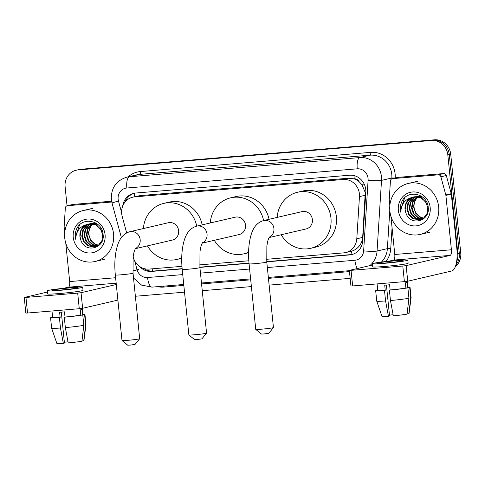 <?xml version="1.0" encoding="UTF-8"?>
<svg xmlns="http://www.w3.org/2000/svg" width="485" height="485" viewBox="0 0 485 485"><rect width="100%" height="100%" fill="white"/><g stroke="black" fill="none" stroke-linecap="round" stroke-linejoin="round"><path stroke-width="0.73" d="M266.556 259.299L343.683 252.873A15.702 14.677 -103.1 0 0 345.653 252.564L351.516 251.194C354.577 250.345 357.166 248.605 359.27 245.98C361.289 243.476 362.422 240.621 362.677 237.414L365.247 192.521L361.986 184.737L359.039 181.614A5.232 4.892 -103.1 0 0 354.226 178.819A15.702 5.523 -94.8 0 1 354.014 175.588M345.653 252.564A15.702 14.677 -103.1 0 0 356.796 238.784L359.452 196.607A15.702 14.677 -103.1 0 0 359.403 193.879A15.702 14.677 -103.1 0 0 343.174 179.498L134.751 196.855A15.702 14.677 -103.1 0 0 132.775 197.171A15.702 14.677 -103.1 0 0 122.19 216.371L126.664 232.903M354.226 178.819L353.965 178.838A15.702 14.677 76.9 0 1 359.039 181.614M353.965 178.838L348.612 178.231L140.189 195.594L132.775 197.171M133.157 256.862L133.296 257.396A15.702 14.677 -103.1 0 0 149.028 269.084L181.948 266.344M199.681 264.871L248.823 260.772M266.762 261.833L349.637 254.928A15.702 14.677 -103.1 0 0 351.613 254.619A15.702 14.677 -103.1 0 0 362.75 240.839L365.811 192.339A15.702 14.677 -103.1 0 0 365.757 189.611A15.702 14.677 -103.1 0 0 349.527 175.231L135.721 193.036A15.702 14.677 -103.1 0 0 133.751 193.345A15.702 14.677 -103.1 0 0 122.711 206.076M67.045 205.792L65.111 186.737A15.702 14.677 76.9 0 1 76.194 170.229A15.702 14.677 76.9 0 1 78.17 169.914L431.589 140.48A15.702 14.677 76.9 0 1 447.819 154.86L457.852 253.667A15.702 14.677 76.9 0 1 456.567 261.906M350.164 278.366L269.126 285.113M251.394 286.593L202.251 290.685M184.518 292.164L135.376 296.256M76.194 170.229L79.091 169.55A15.702 14.677 76.9 0 1 81.062 169.241L434.487 139.807A15.702 14.677 76.9 0 1 450.717 154.188L460.75 252.988L459.301 253.328A15.702 14.677 76.9 0 1 455.87 265.046A15.702 14.677 76.9 0 0 459.301 253.328L449.268 154.527L459.301 253.328L457.852 253.667M434.487 139.807L433.038 140.147A15.702 14.677 76.9 0 1 449.268 154.527A15.702 14.677 76.9 0 0 433.038 140.147L79.619 169.58L431.589 140.48M77.642 169.889A15.702 14.677 76.9 0 1 79.619 169.58A15.702 14.677 76.9 0 0 77.642 169.889M139.613 266.483A15.702 14.677 -103.1 0 0 151.672 271.418L182.154 268.878M199.887 267.405L249.029 263.306M125.112 201.972A15.702 14.677 76.9 0 1 134.478 193.2M182.136 268.666L153.121 271.079A15.702 14.677 76.9 0 1 143.742 268.508M352.328 254.431A15.702 14.677 76.9 0 1 351.085 254.595L266.744 261.615M249.011 263.094L199.868 267.187M460.75 252.988A15.702 14.677 76.9 0 1 455.318 266.708M389.855 210.969A26.166 24.462 76.9 0 1 408.334 183.451A26.166 24.462 76.9 0 1 438.67 206.901A26.166 24.462 76.9 0 1 420.192 234.419A26.166 24.462 76.9 0 1 389.855 210.969M414.911 196.746L412.317 198.147L408.522 202.827L407.448 208.871L409.334 214.673L413.62 218.68L420.246 219.681M420.537 219.62L424.266 217.85L426.054 216.098M414.614 196.777L411.741 198.28L407.952 202.96L406.879 209.005L408.758 214.806L413.044 218.814L419.962 219.754L423.69 217.983L427.103 213.388L427.794 207.435L425.527 201.73L420.859 197.807L413.45 196.983L411.674 197.559A11.828 11.058 76.9 0 0 405.042 209.435A11.828 11.058 76.9 0 0 405.963 213.054C410.128 226.683 430.213 221.299 428.219 207.604C427.782 193.764 408.109 189.077 402.113 201.063C400.695 203.845 400.137 206.822 400.44 210.005L400.974 212.8L401.004 209.932C401.919 203.433 405.472 199.311 411.674 197.559M416.112 196.692L414.614 197.613L410.825 202.293L409.752 208.338L411.632 214.134L415.918 218.147L421.374 219.305M422.835 219.081L423.393 218.935M415.809 196.692L414.038 197.747L410.249 202.427L409.176 208.471L411.056 214.267L415.342 218.28L421.095 219.414M422.259 219.22L423.532 218.826M417.349 196.777L413.123 201.76L412.05 207.804L413.929 213.6L418.215 217.613L422.465 218.79M417.033 196.746L412.547 201.893L411.474 207.938L413.359 213.733L417.64 217.747L422.192 218.929M423.52 218.111L420.513 217.074L417.433 214.661A11.828 11.058 76.9 0 1 414.087 207.325A11.828 11.058 76.9 0 1 416.991 198.135C414.633 200.802 413.559 203.894 413.772 207.404L415.657 213.2L419.937 217.207L423.259 218.298M427.6 204.349L421.435 197.674L414.026 196.849M413.741 196.916L410.019 198.68L406.224 203.36L405.151 209.405L405.963 213.054M421.726 196.401L416.324 196.316M422.574 197.013L415.754 196.449M430.177 207.61A17.06 15.95 76.9 0 1 415.984 225.889A17.06 15.95 76.9 0 1 398.349 210.26A17.06 15.95 76.9 0 1 412.541 191.981A17.06 15.95 76.9 0 1 430.177 207.61M404.642 197.88L400.507 209.987L400.974 212.8M392.614 178.625A2.619 2.443 -103.1 0 0 392.286 178.674L397.718 177.413A2.619 2.443 76.9 0 1 398.046 177.364L392.614 178.625L438.258 174.824L443.69 173.563A2.619 2.443 76.9 0 1 446.309 175.509L451.232 193.685A2.619 2.443 76.9 0 1 451.317 194.133L456.84 248.508A20.934 7.366 -94.8 0 1 451.711 270.988L407.727 281.221L404.387 281.633L402.799 266.035L406.145 265.622L450.128 255.389A5.232 1.843 85.2 0 0 451.408 249.769L445.885 195.394A2.619 2.443 -103.1 0 0 445.8 194.946L440.877 176.77A2.619 2.443 -103.1 0 0 438.258 174.824M398.046 177.364L443.69 173.563M372.541 264.98L349.358 270.4L351.055 270.345L352.637 285.944L404.387 281.633M352.637 285.944L350.94 285.998L349.358 270.4M351.055 270.345L402.799 266.035M388.77 261.203L393.499 260.106A5.232 1.843 85.2 0 0 394.784 254.486L390.892 216.183M392.286 178.674A2.619 2.443 -103.1 0 0 390.431 180.972L389.249 199.656A2.619 2.443 -103.1 0 0 389.261 200.111L389.825 205.67M385.587 262.979A13.083 0.63 -5.8 0 0 403.126 260.609A13.083 0.63 -5.8 0 0 394.638 260.875A13.083 0.63 -5.8 0 0 377.1 263.252A13.083 0.63 -5.8 0 0 385.587 262.979M377.094 283.907L377.76 290.503A15.174 0.734 -5.8 0 0 385.248 290.376L384.72 285.174A15.174 0.734 -5.8 0 0 387.085 284.992A15.174 0.734 -5.8 0 0 389.6 284.768L390.128 289.969A15.174 0.734 -5.8 0 0 405.896 288.017L407.879 287.854L408.934 298.257L407.048 314.141A13.604 0.655 -5.8 0 1 393.323 315.844L390.455 300.542L389.394 290.139L390.128 289.969M372.413 263.725L372.729 266.847A17.793 0.855 -5.8 0 0 384.278 266.483A17.793 0.855 -5.8 0 0 408.134 263.252L407.812 260.13A17.793 0.855 -5.8 0 0 396.269 260.5A17.793 0.855 -5.8 0 0 372.413 263.725A17.793 0.855 -5.8 0 0 383.956 263.361A17.793 0.855 -5.8 0 0 407.812 260.13M407.085 313.868L408.861 313.722L410.746 297.832L409.686 287.435L407.709 287.599A15.174 0.734 -5.8 0 0 407.958 287.435L407.333 281.294M409.686 287.435A17.266 0.831 -5.8 0 0 410.037 287.223A17.266 0.831 -5.8 0 0 407.915 287.041M376.736 301.124A17.266 0.831 -5.8 0 0 385.569 300.949L388.443 316.25A13.604 0.655 -5.8 0 1 381.968 316.353L376.736 301.124A17.266 0.831 -5.8 0 0 376.736 301.124L375.681 290.715A17.266 0.831 -5.8 0 1 376.033 290.509L377.748 290.363M375.681 290.715A17.266 0.831 -5.8 0 0 384.514 290.545L385.569 300.949M385.248 290.376L384.514 290.545M410.746 297.832A17.266 0.831 -5.8 0 0 411.098 297.632A17.266 0.831 -5.8 0 0 411.098 297.626L410.037 287.223M408.861 313.722A13.604 0.655 -5.8 0 0 409.037 313.601L411.098 297.632M393.111 314.716A10.464 0.503 -5.8 0 0 389.473 315.165M388.443 316.25L389.552 315.99L386.412 285.047M407.709 287.599L407.182 282.397A15.174 0.734 -5.8 0 1 405.369 282.822L405.896 288.017M389.394 290.139A17.266 0.831 -5.8 0 0 407.879 287.854M390.455 300.542A17.266 0.831 -5.8 0 0 408.934 298.257M273.431 327.599L268.763 333.31L263.852 333.971L261.482 334.05L255.753 329.394A8.894 0.43 -5.8 0 0 261.512 329.188A8.894 0.43 -5.8 0 0 273.431 327.599A8.894 0.43 -5.8 0 0 273.443 327.575L266.786 262.052A8.894 0.43 174.2 0 1 254.861 263.67A8.894 0.43 174.2 0 1 249.084 263.852L255.74 329.376A8.894 0.43 -5.8 0 0 255.753 329.394M269.102 237.553L306.12 228.938A8.894 8.318 -103.1 0 0 312.401 219.584A8.894 8.318 -103.1 0 0 302.088 211.606L263.61 220.56C256.044 222.688 252.891 229.15 251.224 234.425C248.696 242.821 247.987 252.63 249.084 263.852M277.165 217.407A28.779 26.905 76.9 0 1 297.584 192.242A28.779 26.905 76.9 0 1 330.952 218.038A28.779 26.905 76.9 0 1 310.624 248.308A28.779 26.905 76.9 0 1 281.197 234.734M297.584 192.242L303.016 190.975A28.779 26.905 76.9 0 1 336.384 216.777A28.779 26.905 76.9 0 1 316.056 247.041L310.624 248.308M206.555 333.165L201.881 338.882L196.977 339.536L194.606 339.621L188.877 334.965A8.894 0.43 -5.8 0 0 188.877 334.965A8.894 0.43 -5.8 0 0 194.637 334.759A8.894 0.43 -5.8 0 0 206.555 333.165A8.894 0.43 -5.8 0 0 206.568 333.146L199.911 267.623A8.894 0.43 174.2 0 1 187.98 269.236A8.894 0.43 174.2 0 1 182.208 269.424L188.865 334.941M202.227 243.118L239.244 234.51A8.894 8.318 -103.1 0 0 245.525 225.149A8.894 8.318 -103.1 0 0 235.213 217.177L196.734 226.131C189.168 228.259 186.016 234.722 184.342 239.996C181.82 248.387 181.105 258.196 182.208 269.424M210.29 222.979A28.779 26.905 76.9 0 1 230.708 197.813A28.779 26.905 76.9 0 1 263.61 220.56A8.894 8.318 -103.1 0 1 264.731 220.384A8.894 8.318 -103.1 0 1 273.922 228.532A8.894 8.318 -103.1 0 1 269.223 237.335M230.708 197.813L236.134 196.546A28.779 26.905 76.9 0 1 269.042 219.299M248.605 252.206A28.779 26.905 76.9 0 1 243.749 253.873A28.779 26.905 76.9 0 1 214.321 240.305M139.68 338.736L135.006 344.453L130.101 345.108L127.725 345.193L122.002 340.531A8.894 0.43 -5.8 0 0 127.761 340.331A8.894 0.43 -5.8 0 0 139.68 338.736A8.894 0.43 -5.8 0 0 139.686 338.712L133.035 273.194A8.894 0.43 174.2 0 1 121.104 274.807A8.894 0.43 174.2 0 1 115.333 274.989L121.99 340.512A8.894 0.43 -5.8 0 0 122.002 340.531M135.351 248.69L172.369 240.075A8.894 8.318 -103.1 0 0 178.65 230.721A8.894 8.318 -103.1 0 0 168.337 222.748L129.859 231.703C122.293 233.831 119.134 240.287 117.467 245.568C114.945 253.958 114.23 263.767 115.333 274.989M143.415 228.544A28.779 26.905 76.9 0 1 163.833 203.379A28.779 26.905 76.9 0 1 196.734 226.131A8.894 8.318 -103.1 0 1 197.85 225.955A8.894 8.318 -103.1 0 1 207.046 234.103A8.894 8.318 -103.1 0 1 202.348 242.906M163.833 203.379L169.259 202.118A28.779 26.905 76.9 0 1 202.166 224.864M181.729 257.777A28.779 26.905 76.9 0 1 176.873 259.445A28.779 26.905 76.9 0 1 147.446 245.877M67.506 205.701A2.619 2.443 -103.1 0 0 67.179 205.755L72.611 204.488A2.619 2.443 76.9 0 1 72.938 204.44L67.506 205.701L111.762 202.015M72.938 204.44L111.599 201.22M117.885 300.094L82.62 308.296L79.279 308.715L77.691 293.11L81.037 292.697L116.297 284.495M47.433 292.061L24.25 297.475L25.947 297.42L27.53 313.025L79.279 308.715M27.53 313.025L25.832 313.074L24.25 297.475M25.947 297.42L77.691 293.11M63.662 288.284L68.391 287.181A5.232 1.843 85.2 0 0 69.676 281.561L65.784 243.258M67.179 205.755A2.619 2.443 -103.1 0 0 65.323 208.053L64.141 226.731A2.619 2.443 -103.1 0 0 64.153 227.186L64.717 232.745M60.48 290.06A13.083 0.63 -5.8 0 0 78.018 287.684A13.083 0.63 -5.8 0 0 69.531 287.951A13.083 0.63 -5.8 0 0 51.992 290.327A13.083 0.63 -5.8 0 0 60.48 290.06M51.986 310.988L52.653 317.578A15.174 0.734 -5.8 0 0 60.14 317.451L59.613 312.255A15.174 0.734 -5.8 0 0 61.977 312.067A15.174 0.734 -5.8 0 0 64.493 311.843L65.02 317.044A15.174 0.734 -5.8 0 0 80.789 315.098L82.771 314.929L83.826 325.332L81.941 341.222A13.604 0.655 -5.8 0 1 68.215 342.919L65.348 327.617L64.287 317.214L65.02 317.044M47.306 290.806L47.621 293.922A17.793 0.855 -5.8 0 0 59.17 293.558A17.793 0.855 -5.8 0 0 83.026 290.327L82.705 287.205A17.793 0.855 -5.8 0 0 71.162 287.575A17.793 0.855 -5.8 0 0 47.306 290.806A17.793 0.855 -5.8 0 0 58.849 290.436A17.793 0.855 -5.8 0 0 82.705 287.205M81.977 340.949L83.753 340.797L85.639 324.908L84.578 314.51L82.602 314.674A15.174 0.734 -5.8 0 0 82.85 314.51L82.226 308.375M84.578 314.51A17.266 0.831 -5.8 0 0 84.93 314.304A17.266 0.831 -5.8 0 0 82.808 314.116M51.628 328.2A17.266 0.831 -5.8 0 0 60.461 328.024L63.335 343.325A13.604 0.655 -5.8 0 1 56.86 343.428L51.628 328.2A17.266 0.831 -5.8 0 0 51.628 328.2L50.573 317.79A17.266 0.831 -5.8 0 1 50.925 317.584L52.641 317.439M50.573 317.79A17.266 0.831 -5.8 0 0 59.406 317.62L60.461 328.024M60.14 317.451L59.406 317.62M85.639 324.908A17.266 0.831 -5.8 0 0 85.99 324.714A17.266 0.831 -5.8 0 0 85.99 324.701L84.93 314.304M83.753 340.797A13.604 0.655 -5.8 0 0 83.929 340.682L85.99 324.714M68.003 341.798A10.464 0.503 -5.8 0 0 64.366 342.246M63.335 343.325L64.444 343.065L61.304 312.122M82.602 314.674L82.074 309.472A15.174 0.734 -5.8 0 1 80.261 309.897L80.789 315.098M64.287 317.214A17.266 0.831 -5.8 0 0 82.771 314.929M65.348 327.617A17.266 0.831 -5.8 0 0 83.826 325.332M64.747 238.044A26.166 24.462 76.9 0 1 83.226 210.526A26.166 24.462 76.9 0 1 113.563 233.982A26.166 24.462 76.9 0 1 95.084 261.494A26.166 24.462 76.9 0 1 64.747 238.044M89.804 223.821L87.209 225.222L83.414 229.908L82.341 235.946L84.226 241.748L88.512 245.756L95.139 246.756M95.43 246.695L99.158 244.925L100.947 243.173M89.507 223.852L86.633 225.355L82.844 230.042L81.771 236.086L83.65 241.882L87.937 245.889L94.854 246.829L98.582 245.058L101.995 240.469L102.687 234.51L100.419 228.805L95.751 224.882L88.343 224.058L86.566 224.634A11.828 11.058 76.9 0 0 79.934 236.51A11.828 11.058 76.9 0 0 80.856 240.13C85.02 253.758 105.106 248.375 103.111 234.679C102.674 220.839 83.002 216.158 77.006 228.138C75.587 230.921 75.029 233.903 75.333 237.08L75.866 239.881L75.896 237.007C76.812 230.514 80.364 226.386 86.566 224.634M91.004 223.773L89.507 224.688L85.718 229.369L84.645 235.413L86.524 241.215L90.81 245.222L96.266 246.386M97.727 246.162L98.285 246.01M90.701 223.773L88.931 224.822L85.142 229.502L84.069 235.546L85.948 241.348L90.234 245.355L95.988 246.489M97.152 246.295L98.425 245.901M92.241 223.852L88.015 228.835L86.942 234.879L88.822 240.675L93.108 244.689L97.358 245.865M91.926 223.821L87.439 228.968L86.366 235.013L88.252 240.809L92.532 244.822L97.091 246.01M98.413 245.186L95.406 244.155L92.326 241.742A11.828 11.058 76.9 0 1 88.979 234.407A11.828 11.058 76.9 0 1 91.883 225.21C89.525 227.883 88.452 230.969 88.664 234.479L90.549 240.275L94.83 244.288L98.152 245.374M102.493 231.424L96.327 224.749L88.919 223.924M88.634 223.997L84.911 225.755L81.116 230.442L80.043 236.486L80.856 240.13M96.618 223.476L91.216 223.391M97.467 224.088L90.647 223.524M105.069 234.685A17.06 15.95 76.9 0 1 90.877 252.964A17.06 15.95 76.9 0 1 73.241 237.341A17.06 15.95 76.9 0 1 87.433 219.062A17.06 15.95 76.9 0 1 105.069 234.685M79.534 224.955L75.399 237.062L75.866 239.881M365.338 195.237L359.452 196.607M352.037 254.479A15.702 5.523 -94.8 0 1 351.516 251.194M359.27 245.98A15.702 1.704 3.6 0 0 361.501 246.131M152.563 271.115A15.702 5.523 -94.8 0 1 152.163 268.823M361.986 184.737A15.702 1.704 3.6 0 0 364.587 184.93M134.733 196.71A15.702 5.523 -94.8 0 1 134.545 193.188M348.612 178.231L343.174 179.498M362.677 237.414L356.796 238.784M140.189 195.594L134.751 196.855M267.344 267.55L354.905 260.263A10.464 9.785 -103.1 0 0 363.647 250.866L368.103 180.226A10.464 9.785 -103.1 0 0 368.066 178.407A10.464 9.785 -103.1 0 0 357.251 168.816L126.84 188.004A10.464 9.785 -103.1 0 0 118.134 199.22A10.464 9.785 -103.1 0 0 118.467 201.014L121.614 212.642M126.84 188.004A10.464 3.68 85.2 0 1 129.404 176.764L359.809 157.577A20.934 19.57 76.9 0 1 381.452 176.752A20.934 19.57 76.9 0 1 381.519 180.384L391.838 177.983A20.934 19.57 -103.1 0 0 391.765 174.351A20.934 19.57 -103.1 0 0 370.128 155.176L139.722 174.364A20.934 19.57 -103.1 0 0 137.091 174.776L126.773 177.177A20.934 19.57 76.9 0 1 129.404 176.764L139.722 174.364A2.619 0.921 -94.8 0 0 140.365 171.557L370.77 152.363A2.619 0.921 -94.8 0 1 370.128 155.176L359.809 157.577A10.464 3.68 85.2 0 0 357.251 168.816M126.773 177.177C116.139 180.62 110.998 188.035 111.344 199.438L111.986 202.906L118.467 201.014M370.77 152.363A23.547 22.013 76.9 0 1 395.111 173.933A23.547 22.013 76.9 0 1 395.196 178.001M392.062 227.677L390.734 248.672A23.547 22.013 76.9 0 1 386.024 261.506M349.479 271.606L268.441 278.354M250.709 279.833L201.566 283.925M183.833 285.404L163.73 287.078A23.547 22.013 76.9 0 1 157.522 286.659M128.173 176.855A23.547 22.013 76.9 0 1 140.365 171.557M447.819 154.86L450.717 154.188M78.17 169.914L81.062 169.241M368.103 180.226A10.464 1.134 3.6 0 0 381.519 180.384L377.063 251.03L387.382 248.629L389.794 210.332M363.647 250.866A10.464 1.134 3.6 0 0 377.063 251.03A20.934 19.57 76.9 0 1 369.831 265.61M381.416 262.058A20.934 19.57 -103.1 0 0 387.382 248.629L390.734 248.672M391.783 178.856L391.838 177.983L395.117 178.019M134.684 260.894L137.079 269.733A10.464 9.785 -103.1 0 0 147.567 277.529L182.736 274.601M200.469 273.122L249.611 269.029M163.572 286.156A2.619 0.921 -94.8 0 1 163.73 287.078M132.835 270.927L137.079 269.733M147.567 277.529A10.464 3.68 85.2 0 0 152.054 287.114L183.736 284.477M354.905 260.263A10.464 3.68 85.2 0 0 357.378 268.508M134.636 270.533L138.528 269.399M351.085 254.595L349.637 254.928M153.121 271.079L151.672 271.418M393.499 260.106L450.128 255.389M394.784 254.486L451.408 249.769M451.317 194.133L445.885 195.394M406.145 265.622L407.727 281.221M445.8 194.946L451.232 193.685M446.309 175.509L440.877 176.77M135.473 248.478A8.894 8.318 -103.1 0 0 140.171 239.675A8.894 8.318 -103.1 0 0 130.974 231.527A8.894 8.318 -103.1 0 0 129.859 231.703M68.391 287.181L116.17 283.204M69.676 281.561L115.612 277.735M81.037 292.697L82.62 308.296M133.527 278.044L141.602 285.119L152.054 287.114M201.469 282.998L250.618 278.905M268.35 277.432L349.388 270.678M111.986 202.906L121.371 237.577M408.334 183.451L418.106 181.178M420.192 234.419L429.965 232.145M266.786 262.052L266.865 246.034L267.459 242.524C267.623 241.027 269.036 237.341 269.478 236.959M199.911 267.623L199.99 251.606L200.584 248.09C200.748 246.592 202.16 242.912 202.603 242.53M243.749 253.873L248.599 252.746M133.035 273.194L133.114 257.177L133.708 253.661C133.872 252.164 135.285 248.484 135.721 248.102M176.873 259.445L181.723 258.317M83.226 210.526L92.999 208.253M95.084 261.494L104.857 259.22"/></g></svg>
